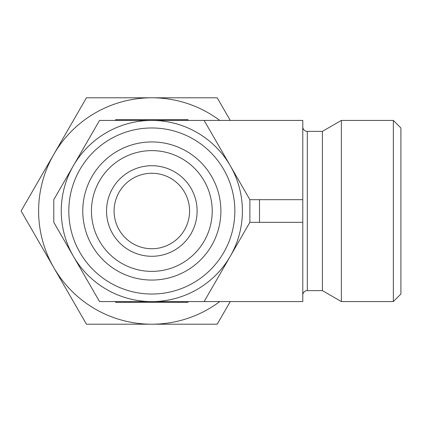 <?xml version="1.0" encoding="UTF-8"?>
<svg xmlns="http://www.w3.org/2000/svg" width="422" height="422" viewBox="0 0 422 422"><rect width="100%" height="100%" fill="white"/><g stroke="black" fill="none" stroke-linecap="round" stroke-linejoin="round"><path stroke-width="0.63" d="M38.613 211A113.212 113.212 0 0 1 53.784 154.394L21.1 211L53.784 267.606A113.212 113.212 0 0 1 38.613 211M68.807 211A83.023 83.023 0 0 1 151.83 127.977A83.023 83.023 0 0 1 234.854 211A83.023 83.023 0 0 1 151.83 294.023A83.023 83.023 0 0 1 68.807 211M61.259 211A90.572 90.572 0 0 1 151.83 120.428A90.572 90.572 0 0 1 242.402 211A90.572 90.572 0 0 1 151.83 301.572A90.572 90.572 0 0 1 61.259 211M393.351 301.572L400.9 294.023L400.9 127.977L393.351 120.428L393.351 301.572L341.361 301.572L341.361 120.428L393.351 120.428M302.78 295.157A4.526 4.526 0 0 1 307.311 290.626L322.403 290.626L322.403 131.374L341.361 120.428M307.311 290.626L307.311 131.374A4.526 4.526 0 0 1 302.78 126.843M114.093 211A37.737 37.737 0 0 1 151.83 173.263A37.737 37.737 0 0 1 189.568 211A37.737 37.737 0 0 1 151.83 248.737A37.737 37.737 0 0 1 114.093 211M106.544 211A45.286 45.286 0 0 1 151.83 165.714A45.286 45.286 0 0 1 197.116 211A45.286 45.286 0 0 1 151.83 256.286A45.286 45.286 0 0 1 106.544 211M91.447 211A60.383 60.383 0 0 1 151.83 150.617A60.383 60.383 0 0 1 212.208 211A60.383 60.383 0 0 1 151.83 271.383A60.383 60.383 0 0 1 91.447 211M82.77 211A69.06 69.06 0 0 1 151.83 141.94A69.06 69.06 0 0 1 220.891 211A69.06 69.06 0 0 1 151.83 280.06A69.06 69.06 0 0 1 82.77 211M188.059 120.428L188.059 119.674L115.602 119.674L115.602 120.428M115.602 301.572L115.602 302.326L188.059 302.326L188.059 301.572M204.121 301.572L302.78 301.572L302.78 120.428L204.121 120.428L249.877 199.68L249.877 222.32L204.121 301.572L99.539 301.572L53.784 222.32L53.784 199.68L99.539 120.428L204.121 120.428M219.756 301.572A113.212 113.212 0 0 1 53.784 267.606L86.463 324.212L217.193 324.212L230.264 301.572M230.264 120.428L217.193 97.788L86.463 97.788L53.784 154.394A113.212 113.212 0 0 1 219.756 120.428M302.78 222.32L259.504 222.32L259.504 199.68L302.78 199.68M259.504 199.68L249.877 199.68M259.504 222.32L249.877 222.32M307.311 131.374L322.403 131.374M322.403 290.626L341.361 301.572"/></g></svg>
